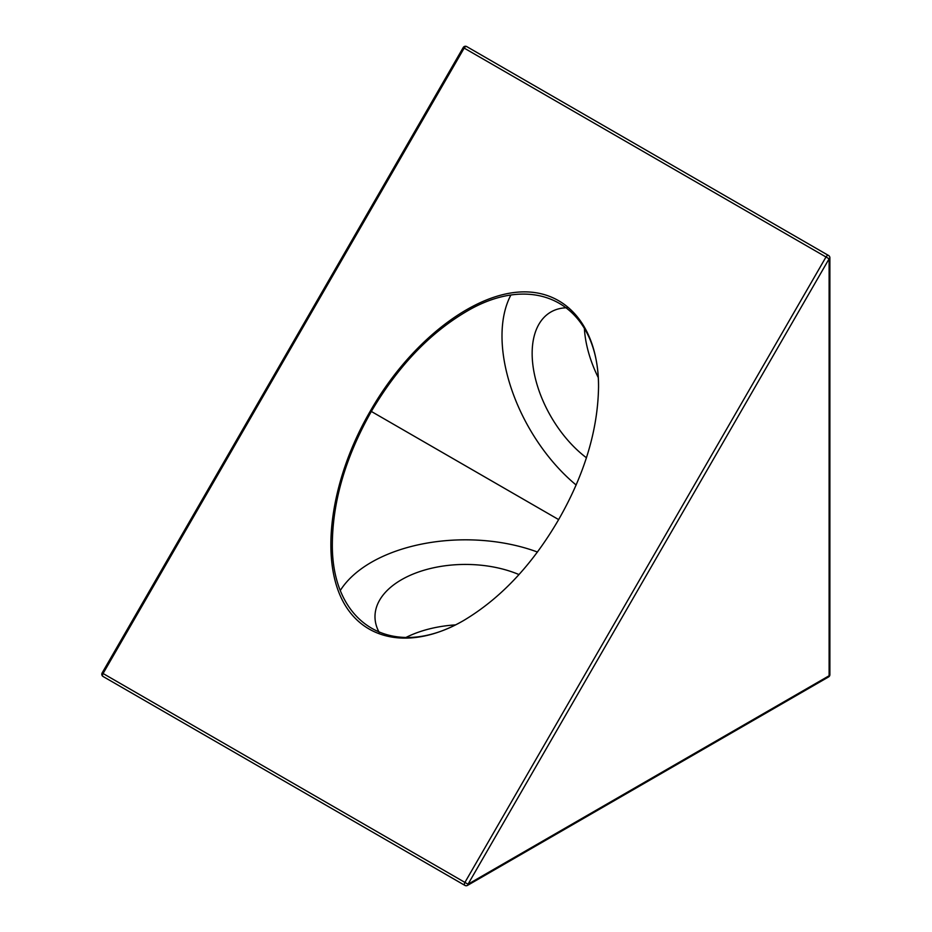 <?xml version="1.0" encoding="UTF-8"?>
<svg xmlns="http://www.w3.org/2000/svg" width="932" height="932" viewBox="0 0 932 932"><rect width="100%" height="100%" fill="white"/><g stroke="black" fill="none" stroke-linecap="round" stroke-linejoin="round"><path stroke-width="1.4" d="M102.159 672.916A2.586 2.586 0 0 0 103.068 676.492A2.586 1.491 -60 0 1 103.068 673.51L102.124 672.962L463.216 47.544L464.159 48.091A2.586 1.491 -60 0 1 466.746 46.6A2.586 2.586 0 0 0 463.216 47.544M829.119 675.747A2.586 1.491 60 0 1 828.583 676.935A2.586 2.586 0 0 0 829.876 674.686A2.586 1.491 180 0 1 829.119 675.747L468.027 884.212L464.917 882.418A2.586 1.491 120 0 0 464.917 885.4A2.586 2.586 0 0 0 467.503 885.4A2.586 1.491 -120 0 0 468.027 884.212L829.119 258.805A2.586 1.491 0 0 0 829.876 257.745A2.586 2.586 0 0 0 828.583 255.508A2.586 1.491 120 0 0 825.997 256.999L829.119 258.805L829.119 675.747M455.235 624.906A90.451 52.227 0 0 0 405.665 637.616M584.364 328.087A90.451 52.227 -120 0 0 598.158 377.378M370.423 410.919C407.47 345.888 466.792 297.494 515.78 292.333C564.792 287.149 598.565 325.699 598.542 386.827C597.925 429.908 584.632 474.167 558.641 519.59C532.3 564.804 500.624 598.449 463.623 620.526C410.697 651.095 360.416 641.134 340.413 596.096C320.375 551.092 332.631 475.53 370.423 410.919L558.641 519.59M598.542 387.887C599.521 305.545 536.261 269.511 465.452 312.092C428.941 333.854 397.568 366.975 371.332 411.443C345.935 456.4 332.945 500.123 332.351 542.622C330.883 625.244 393.712 662.011 464.532 619.99M537.484 552.047A133.101 76.843 0 0 0 340.331 590.445M519.031 574.59A90.451 52.227 0 0 0 424.608 570.058A90.451 52.227 0 0 0 374.99 616.658A90.451 52.227 0 0 0 379.359 632.7M510.853 295.095A133.101 76.843 -120 0 0 501.998 336.009A133.101 76.843 -120 0 0 576.174 485.036M566.959 307.77A90.451 52.227 -120 0 0 550.882 312.01A90.451 52.227 -120 0 0 532.149 353.414A90.451 52.227 -120 0 0 586.461 457.787M464.917 882.418L103.068 673.51L464.159 48.091L825.997 256.999L464.917 882.418M103.068 676.492L464.917 885.4M467.503 885.4L828.583 676.935M828.583 255.508L466.746 46.6M829.876 674.686L829.876 257.745"/></g></svg>
